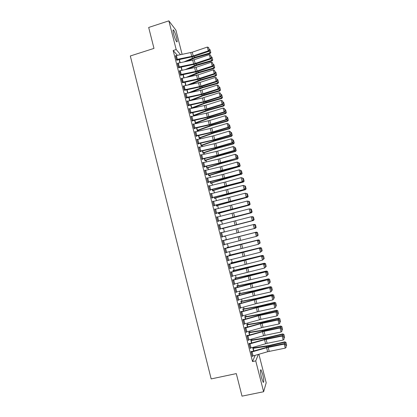 <?xml version="1.0" encoding="UTF-8"?>
<svg xmlns="http://www.w3.org/2000/svg" width="417" height="417" viewBox="0 0 417 417"><rect width="100%" height="100%" fill="white"/><g stroke="black" fill="none" stroke-linecap="round" stroke-linejoin="round"><path stroke-width="0.63" d="M261.527 377.828C260.255 372.126 260.088 369.457 261.026 369.822L262.668 374.299C263.94 379.955 264.107 382.629 263.169 382.311L261.527 377.828M173.628 34.043C172.841 30.743 172.815 29.409 173.55 30.04C174.535 31.452 175.536 34.022 176.553 37.749C177.345 41.043 177.371 42.378 176.631 41.757C175.656 40.371 174.655 37.796 173.628 34.043M254.016 347.736L253.854 347.1M252.019 339.938L251.8 339.068M250.028 332.151L249.747 331.051M248.042 324.379L247.703 323.05M246.056 316.618L245.66 315.059M244.075 308.872L243.622 307.084M242.1 301.137L241.584 299.119M240.124 293.412L239.551 291.17M238.154 285.702L237.523 283.232M236.184 278.009L235.496 275.309M234.218 270.32L233.473 267.396M232.259 262.647L231.456 259.499M230.299 254.99L229.439 251.618M228.344 247.344L227.427 243.747M226.395 239.707L225.42 235.892M224.414 231.967L223.47 228.276M222.407 224.127L221.526 220.671M220.411 216.303L219.582 213.082M218.409 208.49L217.648 205.503M216.418 200.692L215.709 197.934M214.427 192.909L213.78 190.376M212.441 185.132L211.852 182.834M210.455 177.376L209.923 175.302M208.474 169.63L208.005 167.785M206.498 161.895L206.081 160.279M204.523 154.17L204.168 152.784M202.553 146.466L202.255 145.298M200.582 138.767L200.342 137.829M198.617 131.084L198.435 130.37M196.657 123.416L196.532 122.926M194.697 115.754L194.63 115.488M258.9 354.273L266.197 382.775L263.622 391.74L255.741 360.893L258.321 354.44M263.622 391.74L242.011 396.15L236.303 373.606L211.169 378.917L130.318 55.982L153.982 48.398L148.681 27.459L168.854 20.85L175.917 30.154L182.109 54.351M251.123 340.105L251.024 339.714L250.805 340.147L251.545 343.035L250.904 340.538M249.105 344.119L264.54 339.714L282.147 336.029L282.398 335.565L266.406 338.859L249.35 343.66L249.236 343.259L249.001 343.717L250.236 348.544L250.461 348.07L250.195 348.127M246.838 324.624L247.161 324.551L247.046 324.165L246.817 324.546L247.458 327.053L246.916 324.937M245.253 327.668L245.149 327.272L244.904 327.673L246.134 332.479L246.358 332M242.876 309.127L243.2 309.054L243.085 308.669L242.84 308.992L243.387 311.129L242.939 309.383M241.182 311.734L241.083 311.332L240.823 311.676L242.048 316.472L242.272 315.992M239.238 293.604L239.139 293.219L238.878 293.495L239.332 295.252M237.127 295.846L237.028 295.45L236.757 295.736L237.971 300.516L238.196 300.037M235.303 278.207L235.204 277.821L234.933 278.04L235.287 279.432M233.087 280.016L232.983 279.619L232.702 279.854L233.916 284.613L234.14 284.139M231.07 262.934L231.393 262.856L231.279 262.475L230.997 262.642L231.258 263.659M229.058 264.237L228.959 263.841L228.657 264.018L229.871 268.762L230.09 268.287M227.468 247.557L227.369 247.177L227.072 247.291L227.239 247.943M225.738 252.572L224.747 248.631L257.706 240.223L225.06 248.506L224.94 248.12L224.627 248.24L225.837 252.968L226.061 252.493M223.168 232.008L223.47 231.93L223.236 232.264M224.544 236.116L224.336 236.575L224.643 236.496M224.252 236.189L255.334 228.266L224.252 236.189L224.336 236.575M220.619 232.53L220.942 232.446L220.614 232.514L221.818 237.226L222.141 237.143L221.818 237.226M220.942 232.446L221.036 232.822M222.058 236.747L254.651 228.438L254.307 228.526L253.291 224.591L220.729 232.9L221.719 236.83L222.058 236.747L222.141 237.143M220.656 220.906L220.755 221.281L220.437 221.312L220.338 220.932M216.632 216.908L216.955 216.824L216.616 216.84L217.815 221.536L218.148 221.505L218.049 221.114M216.955 216.824L217.033 217.148M216.475 205.821L216.793 205.737L216.876 206.118L216.548 206.092L216.267 204.992L216.449 205.717M212.66 201.343L212.978 201.255L212.628 201.213L213.822 205.899L214.171 205.92L213.749 205.617M212.978 201.255L213.045 201.52M212.915 190.626L213.014 191.002L212.67 190.929L212.3 189.469L212.571 190.548M208.698 185.826L209.016 185.742L208.651 185.643L209.84 190.308L210.204 190.392L210.105 190.001L209.787 190.089M208.766 175.64L209.079 175.552L209.162 175.932L208.808 175.807L208.344 173.998M204.752 170.36L205.07 170.272L204.69 170.126L205.878 174.775L206.253 174.911L206.154 174.52M205.227 160.54L205.32 160.915L204.956 160.738L204.403 158.58M200.817 154.947L201.135 154.858L200.739 154.66L201.922 159.294L202.313 159.476L201.896 159.185M201.098 145.658L201.416 145.564L201.494 145.945L201.119 145.721L200.478 143.208M196.892 139.586L197.21 139.497L196.803 139.242L197.986 143.86L198.388 144.1L198.289 143.714M197.585 130.651L197.684 131.021L197.288 130.745L196.558 127.894L197.194 130.375M193.29 124.172L192.883 123.875L194.056 128.478L211.273 124.527L226.53 119.861L226.097 119.58L225.102 115.733L209.808 120.44L210.788 124.261L226.097 119.58L227.234 118.897L226.363 116.098L227.062 118.782M194.374 128.389L194.473 128.77L194.056 128.478M193.676 115.978L192.659 112.621M189.339 108.863L188.974 108.561L190.147 113.148L190.569 113.492L190.475 113.111M188.771 97.406L189.62 100.732M185.414 93.606L185.075 93.293L186.243 97.87L186.686 98.266L186.587 97.886M184.893 82.238L185.727 85.495M181.504 78.396L182.495 82.775M181.03 67.116L181.848 70.311M177.616 63.238L178.481 67.46L178.945 67.955L178.851 67.58M177.35 55.305L173.159 50.499L252.535 361.575L255.147 355.367M175.677 55.675L176.547 59.892L177.022 60.413L176.923 60.032M179.362 59.85L179.122 59.574M179.102 59.579L179.909 62.738M179.56 70.812L180.42 75.044L180.874 75.513L180.78 75.138M182.959 74.669L183.782 77.896L182.974 74.669M183.459 85.996L184.418 90.359M186.832 89.817L187.671 93.106L186.847 89.811M187.374 101.232L187.024 100.924L188.192 105.501L188.625 105.871L188.531 105.491M192.44 108.175L204.898 103.296L221.714 98.501L221.526 98.073L206.081 102.41L191.492 108.003L190.725 105.006L191.57 108.363M191.314 116.515L190.929 116.213L192.101 120.81L192.518 121.123L192.425 120.742M195.682 123.208L195.782 123.578L195.38 123.281L194.609 120.252M196.011 136.135L213.238 132.153L228.521 127.534L228.089 127.274L227.093 123.427L210.251 128.488L194.958 131.934L195.255 131.829L194.843 131.553L196.021 136.166L196.428 136.427L196.329 136.046M199.493 138.105L199.587 138.475L199.201 138.225L198.518 135.546M198.852 147.264L199.17 147.17L198.773 146.946L199.952 151.569L200.348 151.783L200.249 151.397M203.314 153.049L203.407 153.425L203.032 153.221L202.438 150.886M202.782 162.651L203.1 162.562L202.714 162.385L203.897 167.029L204.278 167.186L204.184 166.8M207.145 168.046L207.239 168.421L206.879 168.27L206.373 166.284M206.723 178.09L207.04 178.002L206.67 177.877L207.859 182.537L208.224 182.641L208.13 182.255L207.807 182.344M210.689 183.167L211.002 183.084L211.085 183.464L210.736 183.36L210.319 181.729L210.642 182.985M210.674 193.577L210.997 193.493L210.637 193.425L211.831 198.096L212.185 198.148L211.768 197.846M214.844 198.174L214.943 198.555L214.604 198.502L214.531 197.163M214.646 209.12L214.963 209.037L214.619 209.021L215.813 213.707L216.157 213.707L216.058 213.316M214.963 209.037L215.036 209.329M218.716 213.316L218.81 213.697L218.487 213.697L218.253 212.774M218.623 224.711L218.946 224.627L218.612 224.669L219.811 229.376L220.145 229.319L219.723 229.011M218.946 224.627L219.034 224.977M221.224 224.403L221.531 224.32L221.229 224.424M222.6 228.506L222.381 228.938L222.24 228.37M223.726 244.696L222.735 240.76L255.668 232.363L223.053 240.661L222.939 240.275L222.621 240.369L223.825 245.092L224.049 244.617M225.519 239.926L225.117 239.634L225.237 240.103M226.551 243.971L226.243 244.049M227.046 256.366L226.947 255.975L226.639 256.121L227.849 260.86L228.073 260.385M229.115 255.277L229.439 255.199L229.324 254.818L229.032 254.959L229.246 255.798M231.07 272.119L230.971 271.728L230.679 271.931L231.888 276.679L232.113 276.205M233.338 270.524L233.239 270.143L232.962 270.336L233.27 271.54M234.828 288.183L267.933 279.713L249.814 283.951L235.12 287.923L235.006 287.527L234.724 287.787L235.944 292.557L236.168 292.082M236.96 285.973L237.283 285.895L237.169 285.515L236.903 285.76L237.309 287.334M239.155 303.784L239.05 303.388L238.79 303.701L240.01 308.486L240.234 308.007M241.208 301.324L241.109 300.938L240.859 301.236L241.36 303.185L240.958 301.627M243.215 319.693L243.116 319.297L242.861 319.667L244.091 324.468L244.315 323.993M244.857 316.868L245.18 316.795L245.066 316.409L244.826 316.764L245.42 319.083L244.941 317.149L260.615 314.361L276.575 310.55L276.57 310.243L277.748 310.681L278.467 313.568L277.748 310.681M247.291 335.659L247.192 335.258L246.953 335.69L248.183 340.507L248.407 340.027M249.131 332.323L249.032 331.937L248.808 332.339L249.496 335.039M251.383 351.677L251.279 351.276L251.055 351.76L252.29 356.598L252.493 356.123M252.801 347.971L253.129 347.898L253.015 347.512L252.801 347.971L253.588 351.046M252.535 361.575L255.741 360.893M173.159 50.499L176.183 49.534L168.854 20.85M180.53 54.669L176.183 49.534M223.82 245.06L224.143 244.982M226.285 244.2L226.587 244.122M225.821 252.91L226.144 252.832M227.828 260.776L228.151 260.693M229.84 268.652L230.163 268.569M231.852 276.539L232.18 276.461M233.869 284.441L234.198 284.363M235.892 292.359L236.215 292.281M237.914 300.287L238.243 300.209M239.942 308.231L240.27 308.153M241.975 316.185L242.303 316.112M244.008 324.155L244.336 324.077M246.046 332.135L246.374 332.062M248.089 340.131L248.417 340.058M175.489 55.732L192.258 52.208L207.322 47.074L208.302 50.864L209.271 50.123L209.47 50.327L208.583 47.47L209.271 50.123M176.735 60.095L193.769 56.462L208.792 51.374L208.302 50.864L191.721 56.378L176.454 59.511M208.792 51.374L209.47 50.327M208.583 47.47L207.322 47.074M187.019 61.294L194.781 57.979L210.069 53.553L209.845 52.975L194.504 57.421L183.949 61.919M179.19 59.912L180.691 59.256M210.747 52.307L210.069 49.691L210.747 52.307L209.845 52.975L209.245 50.671M209.219 49.368L210.069 49.691M210.835 52.537L210.069 53.553M177.418 63.295L194.197 59.74L209.282 54.653L210.267 58.448L211.429 57.895L210.549 55.044L211.237 57.702M178.653 67.643L195.698 63.978L210.752 58.933L210.267 58.448L193.66 63.916L178.398 67.074L177.433 63.29M210.752 58.933L211.429 57.895M210.549 55.044L209.282 54.653M180.248 70.64L181.218 74.434L180.337 74.659L179.367 70.869L196.136 67.283L211.247 62.248L212.232 66.048L213.395 65.479L212.514 62.633L213.202 65.292M180.571 75.201L197.637 71.5L212.712 66.506L212.232 66.048L195.599 71.463L181.218 74.434M212.712 66.506L213.395 65.479M212.514 62.633L211.247 62.248M188.156 69.019L196.699 65.422L212.003 61.018L211.784 60.465L196.428 64.89L185.085 69.649M181.859 70.311L181.087 67.273L181.859 66.949M212.686 59.782L212.008 57.165L212.686 59.782L211.784 60.465L211.205 58.239M211.158 56.848L212.008 57.165M212.774 60.006L212.003 61.018M189.219 76.77L198.617 72.881L213.937 68.487L213.728 67.961L198.351 72.37L186.154 77.406M214.63 67.273L213.947 64.651L214.63 67.273L213.728 67.961L213.17 65.813M213.097 64.338L213.947 64.651M214.713 67.486L213.937 68.487M181.291 78.459L198.08 74.841L213.217 69.847L214.202 73.653L215.36 73.069L214.484 70.233L215.172 72.897M182.26 82.258L197.543 79.027L214.202 73.653L214.677 74.09L199.576 79.037L182.729 82.702M214.677 74.09L215.36 73.069M214.484 70.233L213.217 69.847M183.23 86.064L200.024 82.41L215.193 77.463L216.178 81.279L217.33 80.679L216.454 77.843L217.148 80.512M183.245 86.058L184.215 89.864L199.488 86.6L216.178 81.279L216.647 81.69L201.515 86.59L184.663 90.286M216.647 81.69L217.33 80.679M216.454 77.843L215.193 77.463M190.199 84.557L200.535 80.345L215.876 75.972L215.672 75.472L200.28 79.861L187.134 85.204M216.574 74.779L215.891 72.151L216.574 74.779L215.672 75.472L215.136 73.408M215.042 71.839L215.891 72.151M216.652 74.982L215.876 75.972M191.08 92.386L202.459 87.825L217.82 83.473L217.622 82.993L202.209 87.367L188.01 93.033M218.524 82.295L217.841 79.663L218.524 82.295L217.622 82.993L217.106 81.007M216.991 79.355L217.841 79.663M218.602 82.488L217.82 83.473M185.174 93.679L201.979 89.989L217.168 85.094L218.154 88.91L219.306 88.295L218.43 85.469L219.123 88.143M186.342 97.959L203.46 94.153L218.617 89.295L218.154 88.91L201.437 94.19L186.149 97.489M218.617 89.295L219.306 88.295M218.43 85.469L217.168 85.094M191.841 100.252L202.97 95.795L219.764 90.979L219.571 90.531L204.142 94.883L189.579 100.575M220.473 89.822L219.79 87.184L220.473 89.822L219.571 90.531L219.081 88.628M218.941 86.882L219.79 87.184M220.546 90.004L219.764 90.979M188.098 105.12L187.134 101.3L202.412 97.99L219.144 92.736L220.134 96.562L221.286 95.931L220.411 93.106L221.104 95.785M188.27 105.569L205.409 101.727L220.588 96.921L220.134 96.562L203.392 101.79L188.109 105.115M220.588 96.921L221.286 95.931M220.411 93.106L219.144 92.736M222.428 97.359L221.74 94.722L222.428 97.359L221.526 98.073L221.057 96.254M220.895 94.419L221.74 94.722M222.501 97.531L221.714 98.501M190.048 112.767L189.089 108.936L205.889 105.193L221.125 100.388L222.12 104.219L223.267 103.572L222.391 100.758L223.085 103.437M190.199 113.195L207.364 109.317L222.569 104.552L222.12 104.219L205.346 109.4L190.063 112.762M222.569 104.552L223.267 103.572M222.391 100.758L221.125 100.388M193.514 115.853L208.255 110.338L223.663 106.038L223.486 105.637L208.02 109.952L193.379 115.452L192.675 112.621M224.382 104.912L223.7 102.269L224.382 104.912L223.486 105.637L223.038 103.896M222.85 101.972L223.7 102.269M224.455 105.074L223.663 106.038M191.022 116.593L207.843 112.809L223.111 108.055L224.106 111.892L225.248 111.23L224.377 108.42L225.071 111.104M192.128 120.831L209.318 116.916L224.549 112.199L224.106 111.892L207.306 117.026L192.002 120.424M224.549 112.199L225.248 111.23M224.377 108.42L223.111 108.055M195.396 123.291L210.189 117.865L225.618 113.58L225.446 113.205L209.965 117.505L195.286 122.906M226.342 112.475L225.66 109.827L226.342 112.475L225.446 113.205L225.018 111.547M224.81 109.535L225.66 109.827M226.41 112.626L225.618 113.58M193.962 128.097L192.998 124.256L209.808 120.44M193.978 128.092L210.788 124.261M226.53 119.861L227.234 118.897M226.363 116.098L225.102 115.733M197.288 130.735L212.128 125.408L227.578 121.139L227.411 120.789L211.914 125.074L197.21 130.37M228.308 120.054L227.619 117.401L228.308 120.054L227.411 120.789L227.004 119.215M226.775 117.114L227.619 117.401M228.375 120.195L227.578 121.139M195.922 135.78L212.759 131.913L228.089 127.274L229.225 126.58L228.36 123.781L229.053 126.476M228.521 127.534L229.225 126.58M228.36 123.781L227.093 123.427M199.19 138.189L214.072 132.96L229.538 128.712L229.381 128.389L213.864 132.648L199.107 137.855L198.534 135.541M230.273 127.644L229.585 124.985L230.273 127.644L229.381 128.389L228.996 126.893M228.74 124.704L229.585 124.985M230.335 127.774L229.538 128.712M196.902 139.627L213.744 135.744L229.089 131.131L230.085 134.988L231.221 134.274L230.351 131.485L231.049 134.18M197.971 143.808L215.198 139.789L230.507 135.217L230.085 134.988L213.207 139.976L197.903 143.474L196.918 139.622M230.507 135.217L231.221 134.274M230.351 131.485L229.089 131.131M201.416 145.564L214.583 140.967L231.503 136.296L231.352 135.994L215.813 140.242L201.02 145.345M232.243 135.244L231.555 132.58L232.243 135.244L231.352 135.994L230.987 134.587M230.71 132.304L231.555 132.58M232.305 135.363L231.503 136.296M199.852 151.183L198.883 147.326L215.714 143.412L231.086 138.845L232.087 142.713L233.218 141.983L232.352 139.2L233.051 141.9M199.931 151.486L214.891 148.035L232.504 142.916L232.087 142.713L215.177 147.649L199.868 151.178M232.504 142.916L233.218 141.983M232.352 139.2L231.086 138.845M203.011 153.133L217.971 148.103L233.473 143.891L233.327 143.62L217.773 147.842L202.954 152.846L202.453 150.886M234.218 142.859L233.525 140.19L234.218 142.859L233.327 143.62L232.983 142.291M232.681 139.919L233.525 140.19M234.276 142.968L233.473 143.891M200.838 155.046L217.69 151.095L233.087 146.576L234.088 150.448L235.219 149.703L234.354 146.925L235.052 149.63M200.853 155.041L201.838 158.903L217.153 155.338L234.088 150.448L234.5 150.626L216.856 155.697L202.229 159.091M234.5 150.626L235.219 149.703M234.354 146.925L233.087 146.576M204.924 160.623L219.921 155.692L235.443 151.496L235.303 151.251L219.728 155.458L204.862 160.363M236.194 150.485L235.501 147.811L236.194 150.485L235.303 151.251L234.98 150.005M234.656 147.545L235.501 147.811M236.251 150.584L235.443 151.496M203.715 162.541L204.705 166.409L203.814 166.638L202.829 162.766L219.67 158.788L235.094 154.321L236.095 158.194L237.221 157.438L236.356 154.665L237.059 157.376M203.861 166.889L221.114 162.776L236.502 158.351L219.133 163.037L204.705 166.409M236.502 158.351L237.221 157.438M236.356 154.665L235.094 154.321M206.842 168.129L221.88 163.292L237.419 159.117L221.693 163.089L206.785 167.889M238.175 158.121L237.482 155.447L238.175 158.121L237.283 158.898L236.986 157.735M236.637 155.181L237.482 155.447M238.227 158.21L237.419 159.117M205.696 170.282L206.686 174.155L205.795 174.384L204.804 170.511L220.124 166.894L237.101 162.077L238.107 165.961L239.228 165.184L238.368 162.416L239.071 165.132M205.836 174.608L223.09 170.464L238.503 166.086L206.686 174.155M238.503 166.086L239.228 165.184M238.368 162.416L237.101 162.077M209.079 175.552L239.269 166.555L223.658 170.725L208.708 175.432M240.161 165.773L239.462 163.094L240.161 165.773L239.269 166.555L238.988 165.481M238.618 162.833L239.462 163.094M240.208 165.851L239.394 166.753M207.676 178.033L208.667 181.916L207.775 182.146L206.785 178.262L223.637 174.212L239.113 169.844L240.119 173.733L241.24 172.94L240.38 170.183L241.083 172.899M208.667 181.916L240.51 173.832L225.071 178.163L208.14 182.25M240.51 173.832L241.24 172.94M240.38 170.183L239.113 169.844M211.002 183.084L241.255 174.228L225.628 178.377L210.653 182.98M242.147 173.436L241.448 170.756L242.147 173.436L241.255 174.228L241 173.237M240.604 170.496L241.448 170.756M242.194 173.508L241.375 174.395M209.657 185.8L210.653 189.688L209.756 189.917L208.766 186.029L225.628 181.948L241.13 177.626L242.548 177.991L243.252 180.712L242.548 177.991M210.653 189.688L242.522 181.593L227.056 185.878L210.121 189.996M243.101 180.686L242.136 181.52L241.13 177.626L242.392 177.96M242.522 181.593L243.252 180.712M212.613 190.705L227.765 186.17L243.361 182.057L227.599 186.045L212.587 190.543M244.133 181.114L243.439 178.424L244.133 181.114L243.247 181.911L243.012 181.004M242.595 178.174L243.439 178.424M244.18 181.171L243.361 182.057M211.732 197.705L210.752 193.811L243.147 185.419L244.565 185.773L245.269 188.5L244.565 185.773M211.747 197.705L244.534 189.37L212.102 197.757M245.118 188.479L244.159 189.323L243.147 185.419L244.414 185.747M244.534 189.37L245.269 188.5M214.541 198.257L245.347 189.725L229.574 193.723L214.76 198.054M246.129 188.802L245.431 186.112L246.129 188.802L245.243 189.61L245.029 188.786M244.586 185.862L245.431 186.112M246.171 188.849L245.347 189.725M212.727 201.604L245.17 193.227L246.583 193.566L247.291 196.298L246.583 193.566M213.723 205.508L246.551 197.158L214.088 205.529M247.14 196.287L246.181 197.137L245.17 193.227L246.431 193.551M246.551 197.158L247.291 196.298M216.793 205.737L247.239 197.319L216.465 205.711M246.238 193.462L247.422 193.806L248.162 196.543L247.422 193.806M248.125 196.506L247.239 197.319L247.046 196.579M248.162 196.543L247.338 197.408M215.625 209.178L216.626 213.087L215.73 213.316L214.734 209.407L247.192 201.051L248.605 201.369L249.314 204.106L248.605 201.369M215.735 213.405L248.574 204.956L248.209 204.966L247.192 201.051L248.459 201.369M216.626 213.087L248.209 204.966L249.168 204.111M248.574 204.956L249.314 204.106M218.414 213.395L249.33 205.101L218.393 213.316L218.268 212.769M250.122 204.221L249.423 201.52L250.122 204.221L249.241 205.039L249.069 204.387M248.24 201.176L249.423 201.52M250.158 204.247L249.33 205.101M216.715 217.231L249.225 208.881L250.633 209.193L251.342 211.93L250.633 209.193M217.726 221.198L250.596 212.769L250.236 212.806L249.225 208.881L250.487 209.198M217.71 221.146L250.236 212.806L251.201 211.945M250.596 212.769L251.342 211.93M220.348 220.984L251.326 212.811L220.353 220.927M250.289 209.084L249.955 208.98M252.123 211.945L251.425 209.24L252.123 211.945L251.243 212.774L251.097 212.206M250.242 208.907L251.425 209.24M252.16 211.961L251.326 212.811M219.712 228.98L218.727 225.055L251.253 216.731L252.66 217.022L253.369 219.769L252.66 217.022M219.728 228.98L252.275 220.656L220.056 228.923M253.234 219.79L252.275 220.656L251.253 216.731L252.52 217.043M252.624 220.598L253.369 219.769M222.292 228.584L253.327 220.53L222.287 228.558M252.316 216.913L251.832 216.757M253.432 216.976L252.249 216.647L253.458 216.986L254.13 219.686L253.458 216.986M254.13 219.686L253.249 220.525L253.124 220.04M254.162 219.691L253.327 220.53M254.558 224.899L253.291 224.591L254.693 224.867L255.407 227.619L254.693 224.867M221.735 236.83L254.307 228.526L255.267 227.651M254.651 228.438L255.407 227.619M223.053 240.661L222.72 240.75M257.44 235.48L256.351 236.403L255.329 232.462L256.596 232.769L257.31 235.527L256.596 232.769M223.741 244.69L256.351 236.403L257.31 235.527M256.731 232.728L255.668 232.363M225.06 248.506L224.721 248.595M259.483 243.356L258.394 244.299L257.372 240.348L258.634 240.651L259.353 243.413L258.634 240.651M225.753 252.572L258.394 244.299L259.353 243.413M258.769 240.599L257.706 240.223M226.744 256.518L259.744 248.094L226.723 256.45M261.527 251.248L260.443 252.202L259.416 248.251L260.682 248.548L261.396 251.31L260.682 248.548M226.759 256.512L227.765 260.463L260.443 252.202L261.396 251.31M260.813 248.485L259.744 248.094M228.761 264.414L261.787 255.981L228.735 264.315M263.575 259.15L262.491 260.125L261.464 256.163L262.731 256.455L263.45 259.228L262.731 256.455M229.767 268.371L262.491 260.125L263.45 259.228M262.856 256.382L261.787 255.981M231.696 272.092L232.707 276.054L231.805 276.283L230.794 272.322L263.831 263.878L230.747 272.197M265.624 267.062L264.545 268.058L263.518 264.086L264.785 264.378L265.504 267.151L264.785 264.378M232.707 276.054L264.545 268.058L265.504 267.151M264.91 264.295L263.831 263.878M232.801 280.25L265.879 271.79L232.759 280.094M267.678 274.996L266.604 276.002L265.577 272.025L266.838 272.311L267.558 275.095L266.838 272.311M233.812 284.217L250.763 279.692L266.604 276.002L267.558 275.095M266.958 272.218L265.879 271.79M254.344 224.753L254.255 224.403L253.713 224.539M255.439 224.727L254.255 224.403L255.465 224.721L256.142 227.437L255.465 224.721M256.142 227.437L255.261 228.281L255.157 227.885M256.168 227.432L255.334 228.266M258.18 235.188L257.451 232.483L258.18 235.188L256.789 236.178M256.335 232.139L225.232 240.015L256.335 232.139L257.477 232.472M258.154 235.204L257.273 236.058L257.195 235.746M256.382 232.608L256.267 232.17L257.451 232.483M260.172 242.981L259.489 240.234L260.172 242.981L258.936 243.935M227.171 247.677L258.342 239.89L259.489 240.234M227.161 247.635L258.342 239.89M258.42 240.473L258.285 239.947L259.463 240.26M262.189 250.773L261.501 248.011L262.189 250.773L261.089 251.696M229.261 255.793L229.147 255.34L260.354 247.656L261.501 248.011M229.439 255.199L260.354 247.656M260.458 248.355L260.302 247.74L261.48 248.047M264.211 258.576L263.523 255.798L264.211 258.576L263.252 259.473M231.096 263.028L262.371 255.433L263.523 255.798M231.393 262.856L262.371 255.433M262.507 256.247L262.324 255.548L263.502 255.845M233.061 270.722L248.506 267.297L264.388 263.226L265.54 263.601L266.239 266.395L265.54 263.601M233.03 270.602L264.388 263.226M264.555 264.154L264.347 263.367L265.53 263.659M266.239 266.395L265.613 267.026M235.032 278.426L250.513 275.105L266.411 271.029L267.568 271.415L268.267 274.224L267.568 271.415M234.995 278.28L266.411 271.029M266.604 272.077L266.38 271.196L267.558 271.483M268.267 274.224L267.646 274.86M235.12 287.923L234.781 288.001M269.736 282.934L268.663 283.961L267.636 279.979L268.897 280.26L269.622 283.044L268.897 280.26M235.84 292.161L252.801 287.6L268.663 283.961L269.622 283.044M269.017 280.156L267.933 279.713M237.32 287.329L237.018 286.145L252.525 282.929L268.439 278.848L269.596 279.244L270.299 282.069L269.596 279.244M237.283 285.895L252.608 282.726L268.439 278.848M268.663 280.01L268.412 279.041L269.591 279.322M270.299 282.069L269.679 282.71M236.856 296.138L269.992 287.652L254.162 291.259L236.804 295.924M237.872 300.115L254.839 295.523L270.732 291.936L269.695 287.944L270.961 288.225L271.686 291.014L270.961 288.225M271.076 288.105L269.992 287.652M270.732 291.936L271.686 291.014M238.977 293.881L254.542 290.769L270.466 286.677L271.629 287.084L272.337 289.924L271.629 287.084M238.931 293.677L254.615 290.534L270.466 286.677M270.722 287.959L270.445 286.896L271.623 287.172M272.337 289.924L271.717 290.571M238.889 304.102L254.302 299.875L272.051 295.606L256.194 299.161L238.826 303.857M239.905 308.085L256.877 303.456L272.796 299.922L271.764 295.924L273.026 296.2L273.75 298.994L273.026 296.2M273.14 296.07L272.051 295.606M272.796 299.922L273.75 298.994M272.781 295.919L272.483 294.767L256.564 298.619L240.974 301.621M273.661 295.038L272.483 294.767L273.667 294.939L274.376 297.795L273.667 294.939M240.901 301.397L256.632 298.358L272.499 294.522M274.376 297.795L273.755 298.447M240.927 312.078L256.34 307.819L273.833 303.92L274.115 303.571L258.232 307.074L240.854 311.807M241.943 316.07L258.921 311.405L274.871 307.923L273.833 303.92L275.1 304.186L275.825 306.985L275.1 304.186M275.21 304.05L274.115 303.571M274.871 307.923L275.825 306.985M274.85 303.894L274.527 302.653L258.587 306.485L242.955 309.378M275.705 302.914L274.527 302.653L274.532 302.377L275.705 302.805L276.419 305.677L275.705 302.805M243.2 309.054L257.153 306.511L274.532 302.377M276.419 305.677L275.799 306.333M242.965 320.068L258.389 315.773L275.908 311.926L276.179 311.551L257.941 315.575L242.887 319.771M242.981 320.063L244.002 324.066L260.969 319.365L276.945 315.935L275.908 311.926L277.169 312.192L277.899 314.997L277.169 312.192M277.279 312.041L276.179 311.551M276.945 315.935L277.899 314.997M245.18 316.795L260.667 314.043L276.57 310.243M276.919 311.88L276.575 310.55L277.748 310.806M278.467 313.568L277.847 314.236M246.03 332.078L245.024 328.07L260.432 323.738L277.983 319.948L278.248 319.542L262.314 322.94L244.925 327.746M246.046 332.073L263.018 327.34L279.025 323.962L277.983 319.948L279.249 320.209L279.974 323.013L279.249 320.209M279.354 320.042L278.248 319.542M279.025 323.962L279.974 323.013M278.989 319.881L278.624 318.458L262.642 322.252L246.932 324.932M279.797 318.708L278.624 318.458L278.613 318.124L279.791 318.578L280.516 321.481L279.791 318.578M247.161 324.551L261.188 322.211L278.613 318.124M280.516 321.481L279.896 322.148M247.057 336.092L262.486 331.718L280.062 327.981L280.323 327.548L264.357 330.895L246.963 335.732M248.079 340.105L265.076 335.331L281.105 332L280.062 327.981L281.329 328.236L282.059 331.051L281.329 328.236M281.428 328.064L280.323 327.548M281.105 332L282.059 331.051M248.907 332.73L264.675 330.155L280.677 326.381L280.657 326.021L281.84 326.48L282.57 329.399L281.84 326.48M248.824 332.396L263.21 330.082L280.657 326.021M281.068 327.892L280.677 326.381L281.85 326.626M282.57 329.399L281.955 330.076M249.35 343.66L249.006 343.733M250.132 348.143L267.13 343.332L283.19 340.058L282.147 336.029L283.414 336.279L284.144 339.099L283.414 336.279M283.513 336.097L282.398 335.565M283.19 340.058L284.144 339.099M283.148 335.92L282.731 334.319L266.713 338.072L250.919 340.538M283.904 334.559L282.731 334.319L282.705 333.928L283.894 334.403L284.623 337.337L283.894 334.403M250.81 340.173L266.744 337.671L282.705 333.928M284.623 337.337L284.008 338.015M252.186 356.191L251.175 352.162L266.599 347.721L284.238 344.088L284.483 343.598L268.459 346.84L251.065 351.745M252.202 356.191L267.631 351.729L285.28 348.122L284.238 344.088L285.499 344.338L286.234 347.158L285.499 344.338M285.598 344.14L284.483 343.598M285.28 348.122L286.234 347.158M253.604 351.046L252.916 348.357L268.751 346.001L284.79 342.268L284.759 341.851L285.947 342.331L286.682 345.281L285.947 342.331M253.129 347.898L268.777 345.568L284.759 341.851M285.228 343.962L284.79 342.268L285.963 342.498M286.682 345.281L286.072 345.969M175.505 55.727L176.469 59.506M190.751 52.615L191.721 56.378M192.258 52.208L193.227 55.972M176.381 55.497L177.345 59.282M179.925 62.738L179.201 59.907M194.504 57.421L194.223 56.311M192.393 58.182L192.075 56.947M180.16 62.691L179.43 59.824M192.69 60.147L193.66 63.916M194.197 59.74L195.166 63.509M178.314 63.066L179.279 66.85M194.63 67.69L195.599 71.463M196.136 67.283L197.111 71.062M196.428 64.89L196.152 63.822M194.312 65.641L194.004 64.458M182.093 70.259L181.312 67.189M198.351 72.37L198.091 71.349M196.23 73.116L195.938 71.985M184.033 77.843L183.209 74.622M181.306 78.459L182.276 82.253M196.569 75.248L197.543 79.027M198.08 74.841L199.055 78.625M182.187 78.229L183.157 82.029M198.513 82.811L199.488 86.6M200.024 82.41L200.999 86.199M184.126 85.829L185.101 89.634M185.742 85.49L184.908 82.232M200.28 79.861L200.03 78.891M198.153 80.596L197.877 79.517M185.977 85.443L185.143 82.185M202.209 87.367L201.974 86.444M200.082 88.096L199.816 87.064M187.921 93.054L187.082 89.764M185.19 93.674L186.164 97.484M200.462 90.395L201.437 94.19M201.979 89.989L202.954 93.789M186.071 93.444L187.045 97.255M189.594 100.57L188.786 97.401M204.142 94.883L203.918 94.007M202.01 95.602L201.76 94.628M189.824 100.492L189.021 97.354M202.412 97.99L203.392 101.79M203.929 97.583L204.909 101.388M188.02 101.07L188.995 104.891M206.081 102.41L205.868 101.581M203.944 103.124L203.704 102.201M191.721 107.925L190.965 104.954M204.372 105.595L205.346 109.4M205.889 105.193L206.863 108.999M189.97 108.712L190.95 112.538M208.02 109.952L207.822 109.171M205.878 110.656L205.654 109.786M193.624 115.368L192.909 112.569M191.038 116.588L192.018 120.419M206.326 113.21L207.306 117.026M207.843 112.809L208.828 116.624M191.924 116.364L192.904 120.195M195.302 122.9L194.624 120.247M209.965 117.505L209.777 116.77M207.817 118.199L207.609 117.385M195.531 122.827L194.859 120.195M208.286 120.841L209.271 124.662M193.884 124.026L194.864 127.863M211.914 125.074L211.737 124.386M209.761 125.757L209.563 124.996M197.439 130.292L196.814 127.837M194.958 131.934L195.938 135.775M210.251 128.488L211.237 132.314M211.773 128.087L212.759 131.913M195.844 131.704L196.824 135.546M213.864 132.648L213.697 132.012M211.706 133.325L211.523 132.616M199.352 137.777L198.768 135.489M212.222 136.14L213.207 139.976M213.744 135.744L214.729 139.575M197.804 139.393L198.789 143.245M201.036 145.34L200.488 143.208M215.813 140.242L215.662 139.648M213.655 140.91L213.488 140.253M201.265 145.267L200.728 143.151M214.192 143.808L215.177 147.649M215.714 143.412L216.704 147.248M199.774 147.097L200.759 150.954M217.773 147.842L217.632 147.3M215.61 148.504L215.453 147.899M203.183 152.773L202.688 150.829M216.168 151.491L217.153 155.338M217.69 151.095L218.68 154.936M201.745 154.811L202.73 158.674M204.872 160.357L204.419 158.575M219.728 155.458L219.603 154.962M217.565 156.109L217.424 155.562M205.107 160.29L204.653 158.523M218.143 159.185L219.133 163.037M219.67 158.788L220.661 162.64M206.796 167.889L206.389 166.279M221.693 163.089L221.578 162.64M219.519 163.73L219.394 163.235M207.03 167.816L206.623 166.227M220.124 166.894L221.114 170.751M221.651 166.492L222.647 170.35M208.724 175.427L208.359 173.993M223.658 170.725L223.554 170.329M221.484 171.361L221.37 170.918M208.959 175.359L208.594 173.941M222.11 174.608L223.1 178.476M223.637 174.212L224.633 178.08M225.628 178.377L225.54 178.033M223.449 179.002L223.35 178.617M210.887 182.912L210.569 181.666M224.096 182.344L225.091 186.211M225.628 181.948L226.624 185.815M227.599 186.045L227.52 185.747M225.415 186.66L225.331 186.331M212.821 190.48L212.55 189.412M226.087 190.089L227.083 193.962M227.619 189.693L228.615 193.571M211.643 193.582L212.639 197.476M227.385 194.332L227.317 194.051M212.743 201.604L213.739 205.503M228.078 197.846L229.079 201.729M229.616 197.45L230.611 201.333M213.634 201.375L214.63 205.273M216.699 205.644L216.517 204.929M230.075 205.617L231.075 209.506M231.612 205.221L232.613 209.11M218.644 213.249L218.503 212.712M216.731 217.226L217.726 221.14M232.076 213.4L233.077 217.293M233.614 213.004L234.615 216.903M217.622 216.996L218.623 220.911M220.588 220.864L220.494 220.504M234.078 221.198L235.084 225.097M235.621 220.802L236.621 224.706M219.623 224.831L220.624 228.751M236.085 229.006L237.091 232.915M237.627 228.61L238.633 232.519M221.625 232.67L222.631 236.601M238.097 236.825L239.103 240.745M239.639 236.434L240.645 240.348M223.632 240.531L224.638 244.466M240.114 244.664L241.12 248.584M241.657 244.268L242.663 248.193M225.644 248.402L226.65 252.342M242.126 252.509L243.137 256.439M243.674 252.118L244.685 256.048M227.656 256.283L228.667 260.234M228.777 264.409L229.783 268.366M244.148 260.37L245.16 264.31M245.696 259.979L246.708 263.919M229.673 264.18L230.684 268.136M246.171 268.246L247.187 272.186M247.719 267.855L248.735 271.801M232.816 280.245L233.828 284.212M248.198 276.132L249.215 280.083M249.752 275.746L250.763 279.692M233.718 280.016L234.729 283.982M227.255 247.938L227.187 247.672M227.494 247.88L227.421 247.615M229.501 255.73L229.386 255.282M231.273 263.659L231.112 263.023M231.508 263.596L231.346 262.965M233.285 271.535L233.077 270.716M233.52 271.472L233.317 270.659M235.303 279.426L235.047 278.426M250.586 275.387L250.513 275.105M248.36 275.929L248.282 275.621M235.537 279.364L235.287 278.368M234.844 288.183L235.855 292.155M250.231 284.034L251.248 287.991M251.779 283.649L252.801 287.6M235.746 287.954L236.757 291.926M252.613 283.258L252.525 282.929M250.382 283.8L250.289 283.435M237.56 287.266L237.257 286.088M236.872 296.133L237.888 300.115M252.264 291.947L253.281 295.914M253.817 291.561L254.839 295.523M237.773 295.903L238.79 299.886M239.348 295.246L238.993 293.876M254.641 291.149L254.542 290.769M252.41 291.686L252.301 291.264M239.582 295.184L239.233 293.823M238.905 304.097L239.921 308.085M254.302 299.875L255.324 303.847M255.856 299.489L256.877 303.456M239.806 303.868L240.828 307.855M256.674 299.052L256.564 298.619M254.443 299.583L254.318 299.104M241.61 303.112L241.214 301.569M240.943 312.072L241.959 316.065M256.34 307.819L257.362 311.791M257.899 307.428L258.921 311.405M241.844 311.843L242.866 315.836M258.712 306.964L258.587 306.485M256.476 307.496L256.335 306.959M243.637 311.056L243.2 309.331M258.389 315.773L259.41 319.756M259.942 315.382L260.969 319.365M243.888 319.834L244.909 323.837M260.75 314.898L260.615 314.361M258.514 315.424L258.358 314.83M245.676 319.015L245.186 317.102M260.432 323.738L261.459 327.726M261.996 323.352L263.018 327.34M245.931 327.84L246.953 331.843M262.793 322.836L262.642 322.252M260.552 323.363L260.385 322.706M247.708 326.985L247.172 324.885M247.072 336.086L248.094 340.1M262.486 331.718L263.513 335.716M264.044 331.333L265.076 335.331M247.979 335.857L249.001 339.871M249.512 335.033L248.923 332.73M264.842 330.79L264.675 330.155M262.595 331.312L262.413 330.603M249.752 334.966L249.168 332.683M249.121 344.119L250.148 348.138M264.54 339.714L265.566 343.717M266.103 339.329L267.13 343.332M250.028 343.884L251.055 347.908M266.89 338.76L266.713 338.072M264.644 339.276L264.446 338.51M251.795 342.967L251.164 340.491M266.599 347.721L267.631 351.729M268.162 347.335L269.194 351.349M252.082 351.932L253.109 355.956M268.944 346.741L268.751 346.001M266.692 347.257L266.484 346.428M253.844 350.973L253.161 348.315"/></g></svg>
